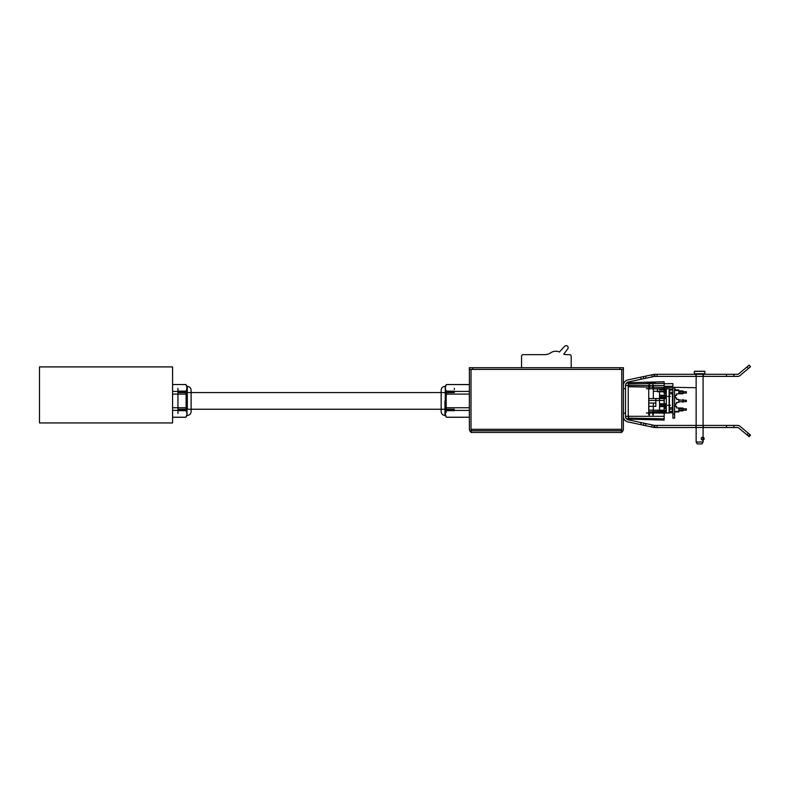 <?xml version="1.0" encoding="UTF-8"?>
<svg xmlns="http://www.w3.org/2000/svg" width="790" height="790" viewBox="0 0 790 790"><rect width="100%" height="100%" fill="white"/><g stroke="black" fill="none" stroke-linecap="round" stroke-linejoin="round"><path stroke-width="1.19" d="M187.26 409.25L187.003 386.231L185.818 384.532L172.585 384.532M187.26 400.915C187.26 390.457 187.26 390.457 187.26 400.915C187.26 411.363 187.26 411.363 187.26 400.915M441.166 408.736L441.166 393.084M444.968 386.389C442.657 386.616 441.393 387.89 441.166 390.201L441.166 411.63C441.393 413.94 442.657 415.204 444.968 415.431L444.968 400.915M445.511 402.831L445.511 398.99L445.511 402.831M444.968 409.25L444.968 415.431M446.172 406.653L446.172 395.168M446.172 410.672L446.172 412.38M454.339 388.334L454.339 389.44M469.359 388.186L469.398 409.25M469.359 384.602L446.469 384.532L469.359 384.602L469.359 417.288L446.469 417.219C445.066 414.947 445.066 412.666 446.469 410.395L445.422 400.915L446.469 394.091L469.359 394.091M446.469 384.602C445.066 386.873 445.066 389.154 446.469 391.425L446.469 394.091M446.469 391.425L469.359 391.425M469.359 407.739L446.469 407.739M446.469 410.395L469.359 410.395M446.469 417.219L469.359 417.219M445.274 400.915L445.274 386.231L445.274 415.589L446.469 417.288L469.359 417.288M445.274 391.149L445.274 415.589M445.54 398.703L445.54 403.117M704.739 371.231L694.489 371.231L704.739 371.231M694.489 373.858L704.739 373.858L694.489 373.858M695.783 373.858L703.446 373.858L695.783 373.858M704.868 373.729L694.361 373.729L704.868 373.729L704.868 371.369L694.361 371.369L704.868 371.369M701.984 443.901L703.09 441.995L703.09 374.213L696.138 374.213L696.138 441.995L703.09 441.995L696.138 441.995L697.244 443.901L701.984 443.901L697.244 443.901M703.061 437.186L703.09 440.119M696.138 374.213L703.09 374.213M702.705 438.638C703.08 436.791 703.08 436.791 702.705 438.638C703.08 436.791 703.08 436.791 702.705 438.638C702.991 440.385 702.991 440.385 702.705 438.638M191.121 393.084L191.121 408.736M187.309 415.431C189.62 415.204 190.894 413.94 191.121 411.63L191.121 390.201C190.894 387.89 189.62 386.616 187.309 386.389L187.309 409.25M186.776 398.99L186.776 400.915M186.114 395.168L186.114 406.653M177.947 412.38L177.947 389.44M177.947 388.334L177.947 413.486M185.818 417.219L172.585 417.219L185.818 417.219C187.21 414.947 187.21 412.666 185.818 410.395L172.585 410.395M172.585 394.091L185.818 394.091L186.855 400.915L185.818 410.395M185.818 407.739L172.585 407.739M185.818 394.091L185.818 391.425L172.585 391.425M185.818 391.425C187.21 389.154 187.21 386.873 185.818 384.602M445.274 409.25L187.003 409.25L187.003 415.589L187.003 386.231M186.746 403.117L186.746 400.915M748.525 436.159L749.868 434.549L750.5 435.083L749.157 436.682L738.62 427.854A1.402 1.402 0 0 0 737.722 427.518L654.337 427.518M747.004 434.875L748.347 433.276L739.973 426.245A3.506 3.506 0 0 0 737.722 425.425L654.525 425.425M654.89 425.385L654.89 427.39M654.525 425.385L654.317 427.39M654.179 427.499L627.862 421.9A5.599 5.599 0 0 1 623.429 416.429L623.429 385.392A5.599 5.599 0 0 1 627.862 379.921L654.179 374.322M749.868 434.549L748.347 433.276M654.456 425.375L654.1 427.351M640.68 424.625L641.115 422.581L628.297 419.855A3.506 3.506 0 0 1 625.522 416.429L625.522 385.392A3.506 3.506 0 0 1 628.297 381.965L641.115 379.24L640.68 377.195M653.755 427.272L654.169 425.316M654.466 425.415L652.106 424.911L651.671 426.965M652.106 424.911L646.072 423.628L645.637 425.682M646.072 423.628L643.801 423.144L643.366 425.198M643.801 423.144L641.115 422.581M645.637 376.139L646.072 378.193L652.106 376.909L651.671 374.855M652.106 376.909L654.466 376.405M654.169 376.514L653.755 374.559M641.115 379.24L643.801 378.677L643.366 376.623M643.801 378.677L646.072 378.193M654.347 374.302L737.722 374.302A1.402 1.402 0 0 0 738.62 373.966L749.157 365.138L747.004 366.935L748.357 368.545L750.5 366.738L749.157 365.138M654.456 376.435L654.317 374.44M654.525 376.396L737.722 376.396A3.506 3.506 0 0 0 739.973 375.576L748.357 368.545L747.004 366.935M654.89 374.44L654.89 376.435M750.5 366.738L748.357 368.545M659.551 410.247L659.551 391.376M659.551 395.188L664.084 395.316M666.316 397.943L659.551 398.061M659.551 406.623L666.316 406.504M659.551 403.749L666.316 403.868M672.912 389.579L669.12 389.51M666.316 389.46L659.551 389.342M672.912 412.232L669.12 412.291M666.316 412.341L659.551 412.459M675.292 411.422L678.798 411.363L678.798 411.916L675.292 411.985M678.798 411.639L678.798 407.986L676.556 407.946L676.556 406.386L675.292 406.366L675.292 403.986L676.556 403.966L676.556 402.416L678.798 402.377L678.798 399.424L676.556 399.385L676.556 397.834L675.292 397.805L675.292 395.425L676.556 395.405L676.556 393.854L678.798 393.815L678.798 390.211M675.292 389.865L678.798 389.924L678.798 390.487L675.292 390.428M659.551 413.022L666.316 412.903L666.365 410.129L663.63 410.178M669.12 412.854L672.912 412.785M676.556 393.854L678.798 393.815L678.798 390.912L683.004 390.941L683.004 393.746L678.798 393.815L683.004 393.746L683.004 391.563L678.798 391.485M675.292 395.425L676.556 395.405M678.798 399.424L676.556 399.385M676.556 397.834L675.292 397.805M675.292 403.986L676.556 403.966M676.556 406.386L675.292 406.366M678.798 410.316L683.004 410.247L683.004 408.065L678.798 407.986L683.004 408.065L683.004 410.859L678.798 410.899L678.798 407.986L676.556 407.946M683.004 391.563L683.004 390.941L678.798 390.912M676.556 402.416L678.798 402.377M683.004 399.503L683.004 402.298M678.798 400.046L683.004 400.115L683.004 401.685L678.798 401.764M678.798 410.899L683.004 410.859L683.004 410.247M669.12 388.957L672.912 389.016L669.12 388.957M666.316 388.907L659.551 388.789M664.252 411.61L666.316 411.57L664.252 411.61M669.12 411.531L671.786 411.481L669.12 411.531M683.004 408.677L678.798 408.608M678.798 393.203L683.004 393.124M674.581 387.702L674.581 418.117L674.581 414.029L672.912 414.029L672.912 418.117L672.912 383.624L672.912 387.702L674.581 387.702L672.912 387.702M674.581 414.029L672.912 414.029M672.468 392.304L672.468 411.462L669.416 411.462L669.416 390.062L669.416 409.22L672.468 409.22L672.468 392.304L669.416 392.304M672.468 407.768L669.416 407.768M654.268 391.287L666.365 391.494L666.316 388.69L654.229 388.907M654.229 412.716L666.316 412.933M683.004 401.636L686.372 401.636L686.372 400.254L683.004 400.254M678.798 410.188L686.372 410.188L686.372 408.795L678.798 408.795M646.339 388.749L663.047 388.749M666.316 412.982L666.316 388.749L669.12 388.749L669.12 412.982L646.339 412.982M670.384 405.31L667.59 405.31M664.252 410.425L648.837 410.178L648.837 398.535L664.252 398.535L664.252 408.4M648.837 411.906L664.252 411.481M664.252 398.535L648.837 398.535M655.838 406.356L655.838 403.048L655.838 406.356L648.837 406.356M655.838 398.535L655.838 403.048L648.837 403.048M666.326 398.535L664.084 398.535L664.084 408.4L666.326 408.4L664.084 408.4L664.084 410.425L666.326 410.425M666.326 392.788L664.084 392.788L664.084 389.253L666.326 389.253M666.326 412.479L664.084 412.479L664.084 410.425M664.084 398.535L664.084 394.882L666.326 394.882M666.326 389.717L664.084 389.717M666.326 393.459L664.084 393.459M666.326 405.537L664.084 405.537M666.326 406.86L664.084 406.86M666.326 412.034L664.084 412.034M469.329 367.706L623.429 367.706L623.429 369.394L469.329 369.394L469.329 367.706M621.75 369.414L621.75 429.296L471.008 429.296L471.008 430.787L621.75 430.787L621.75 429.296L621.75 432.456L471.008 432.456L471.008 369.414L571.2 369.394M571.2 367.706L571.2 356.31A1.659 1.659 0 0 0 569.541 354.651L566.894 354.651A11.03 11.03 0 0 1 563.754 354.197L567.783 348.805A1.995 1.995 0 0 0 564.899 346.099L559.35 352.004A8.828 8.828 0 0 0 550.798 352.755A11.03 11.03 0 0 1 544.616 354.651L523.207 354.651A1.639 1.639 0 0 0 521.558 356.3L521.558 367.706M521.558 369.394L471.008 369.414M621.75 369.394L621.75 429.266A1.481 1.481 0 0 1 620.259 430.748L472.489 430.748A1.481 1.481 0 0 1 471.008 429.266L471.008 369.394L469.398 369.394L469.398 429.247A3.219 3.219 0 0 0 472.618 432.456L620.14 432.456A3.219 3.219 0 0 0 623.359 429.247L623.359 369.394L621.75 369.394M664.163 386.932L664.163 383.979L664.163 386.33L671.391 386.33L671.391 387.357L672.152 387.357L664.163 387.357L664.163 383.318L628.573 383.94L628.573 386.745L664.163 387.367L664.163 385.5L664.163 388.621L657.438 388.799L657.438 391.731L664.163 391.85M671.391 386.33L672.152 386.33L671.391 386.33L671.391 387.357M672.152 386.33L672.152 387.357M667.115 386.33L667.115 387.357M646.941 382.913L655.127 382.913M648.738 402.535L648.738 384.977M646.941 382.172L655.127 382.172M655.127 418.749L646.941 418.749M648.738 399.138L648.738 415.026M655.127 419.49L646.941 419.49M678.798 393.065L686.372 393.065L686.372 391.682L678.798 391.682M172.585 366.906L172.585 422.946L39.5 422.946L39.5 366.906L172.585 366.906M625.522 385.5L625.522 416.32A2.804 2.804 0 0 0 628.248 419.115A2.804 2.804 0 0 1 625.522 416.32L628.248 416.32L628.248 385.5L625.522 385.5A2.804 2.804 0 0 1 628.248 382.696L628.248 385.5L664.163 385.5L664.163 381.758L628.248 382.696M628.248 419.115L628.248 416.32L664.163 416.32L664.163 420.063L628.248 419.115M663.6 413.18L657.438 412.982M663.6 388.641L659.265 388.749M628.573 416.32L628.573 418.177L664.163 418.799L664.163 413.19L657.438 413.022L657.438 411.906M655.246 419.826L647.198 419.618M664.163 405.537L664.163 395.316M647.198 382.202L655.246 381.995M664.163 417.841L664.163 414.878L664.163 417.841M649.449 389.006L649.449 384.789M649.449 415.017L649.449 412.805M628.534 417.219L628.534 415.5M628.534 386.31L628.534 384.602M674.581 411.639L675.302 412.183M675.302 389.618L675.302 389.055M657.063 425.425L657.063 427.518M654.387 376.455L654.1 374.47M657.063 376.396L657.063 374.302M666.316 395.988L659.551 395.988M659.551 397.261L666.316 397.261M666.316 404.549L659.551 404.549M659.551 405.823L666.316 405.823M664.252 400.471L648.837 400.471M664.252 410.178L648.837 410.178M666.326 391.317L664.084 391.317M666.326 390.329L664.084 390.329M666.326 411.481L664.084 411.481M472.756 369.394L472.756 367.706M620.002 369.394L620.002 367.706M471.008 429.296L621.75 429.296M667.876 386.33L667.876 387.357L667.876 386.33M666.355 386.33L666.355 387.357L666.355 386.33M664.647 386.33L664.647 387.357M177.947 410.672L185.976 410.672M177.947 391.149L185.976 391.149M445.274 386.231L446.469 384.532L469.359 384.532M454.339 391.149L446.31 391.149M454.339 410.672L446.31 410.672M694.361 371.369L694.361 373.729M703.041 437.216A1.462 1.462 0 0 0 701.263 438.638A1.462 1.462 0 0 0 703.298 439.981M187.003 415.589L185.818 417.288L172.585 417.288M625.522 388.65L623.429 388.65M625.522 413.17L623.429 413.17M726.454 425.425L726.454 427.518M733.88 425.425L733.88 427.518M695.921 425.425L695.921 427.518M703.347 425.425L703.347 427.518M733.88 376.396L733.88 374.302M726.454 376.396L726.454 374.302M703.347 376.396L703.347 374.302M695.921 376.396L695.921 374.302M702.725 437.206A1.432 1.432 0 0 0 701.481 439.359A1.432 1.432 0 0 0 703.959 439.359A1.432 1.432 0 0 0 702.725 437.206M672.912 411.669L669.12 411.728M666.316 411.778L664.252 411.817M675.282 390.181L674.581 390.171M672.468 390.062L669.12 390.072M666.316 390.023L659.532 389.904M672.912 383.624L664.163 383.772L672.912 383.634M672.912 418.117L674.581 418.117M669.416 393.756L672.468 393.756M667.59 396.432L670.384 396.432M666.326 408.055L664.084 408.055M653.33 384.977L653.33 398.535M653.33 414.947L653.33 403.048M177.947 409.25L185.818 409.25M446.469 409.25L454.339 409.25M177.947 392.571L185.818 392.571M187.003 392.571L445.274 392.571M446.469 392.571L454.339 392.571M652.817 388.917L652.817 384.789M652.817 414.957L652.817 412.894M672.152 387.288L672.912 387.298L672.152 387.288M674.581 387.327L696.138 387.712L674.581 387.327"/></g></svg>

